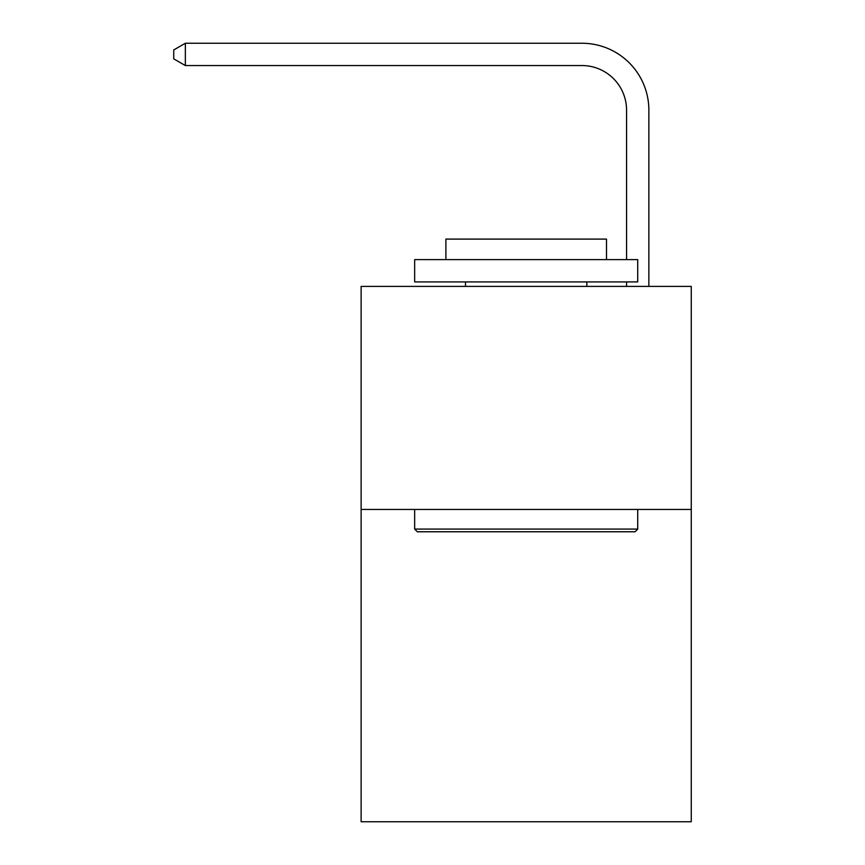 <?xml version="1.0" encoding="UTF-8"?>
<svg xmlns="http://www.w3.org/2000/svg" width="865" height="865" viewBox="0 0 865 865"><rect width="100%" height="100%" fill="white"/><g stroke="black" fill="none" stroke-linecap="round" stroke-linejoin="round"><path stroke-width="1.3" d="M691.254 509.453L691.254 821.75L361.116 821.75L361.116 286.391L691.254 286.391L691.254 509.453L361.116 509.453M626.563 259.619L626.563 110.169A44.612 44.612 0 0 0 581.95 65.556L185.348 65.556L173.746 58.863L173.746 49.943L185.348 43.25L581.95 43.25A66.919 66.919 0 0 1 648.869 110.169L648.869 286.391M626.563 110.169A44.612 44.612 0 0 0 581.95 65.556A44.612 44.612 0 0 1 626.563 110.169A44.612 44.612 0 0 0 581.95 65.556A44.612 44.612 0 0 1 626.563 110.169A44.612 44.612 0 0 0 581.95 65.556A44.612 44.612 0 0 1 626.563 110.169A44.612 44.612 0 0 0 581.95 65.556A44.612 44.612 0 0 1 626.563 110.169A44.612 44.612 0 0 0 581.95 65.556A44.612 44.612 0 0 1 626.563 110.169A44.612 44.612 0 0 0 581.95 65.556A44.612 44.612 0 0 1 626.563 110.169A44.612 44.612 0 0 0 581.95 65.556A44.612 44.612 0 0 1 626.563 110.169A44.612 44.612 0 0 0 581.95 65.556A44.612 44.612 0 0 1 626.563 110.169A44.612 44.612 0 0 0 581.95 65.556A44.612 44.612 0 0 1 626.563 110.169A44.612 44.612 0 0 0 581.95 65.556A44.612 44.612 0 0 1 626.563 110.169A44.612 44.612 0 0 0 581.95 65.556A44.612 44.612 0 0 1 626.563 110.169A44.612 44.612 0 0 0 581.95 65.556A44.612 44.612 0 0 1 626.563 110.169A44.612 44.612 0 0 0 581.95 65.556A44.612 44.612 0 0 1 626.563 110.169A44.612 44.612 0 0 0 581.95 65.556A44.612 44.612 0 0 1 626.563 110.169A44.612 44.612 0 0 0 581.95 65.556A44.612 44.612 0 0 1 626.563 110.169A44.612 44.612 0 0 0 581.95 65.556A44.612 44.612 0 0 1 626.563 110.169A44.612 44.612 0 0 0 581.95 65.556A44.612 44.612 0 0 1 626.563 110.169A44.612 44.612 0 0 0 581.95 65.556A44.612 44.612 0 0 1 626.563 110.169A44.612 44.612 0 0 0 581.95 65.556A44.612 44.612 0 0 1 626.563 110.169A44.612 44.612 0 0 0 581.95 65.556A44.612 44.612 0 0 1 626.563 110.169A44.612 44.612 0 0 0 581.95 65.556A44.612 44.612 0 0 1 626.563 110.169A44.612 44.612 0 0 0 581.95 65.556A44.612 44.612 0 0 1 626.563 110.169A44.612 44.612 0 0 0 581.95 65.556A44.612 44.612 0 0 1 626.563 110.169A44.612 44.612 0 0 0 581.95 65.556A44.612 44.612 0 0 1 626.563 110.169A44.612 44.612 0 0 0 581.95 65.556M185.348 65.556L185.348 43.25L581.95 43.25M417.33 531.77L414.659 529.088L637.721 529.088L635.04 531.77L417.33 531.77M637.721 259.619L637.721 281.925L414.659 281.925L414.659 259.619L637.721 259.619M445.886 259.619L445.886 239.097L606.495 239.097L606.495 259.619M637.721 509.453L637.721 529.088M414.659 509.453L414.659 529.088M586.859 281.925L586.859 286.391M465.511 281.925L465.511 286.391M626.563 286.391L626.563 281.925"/></g></svg>
